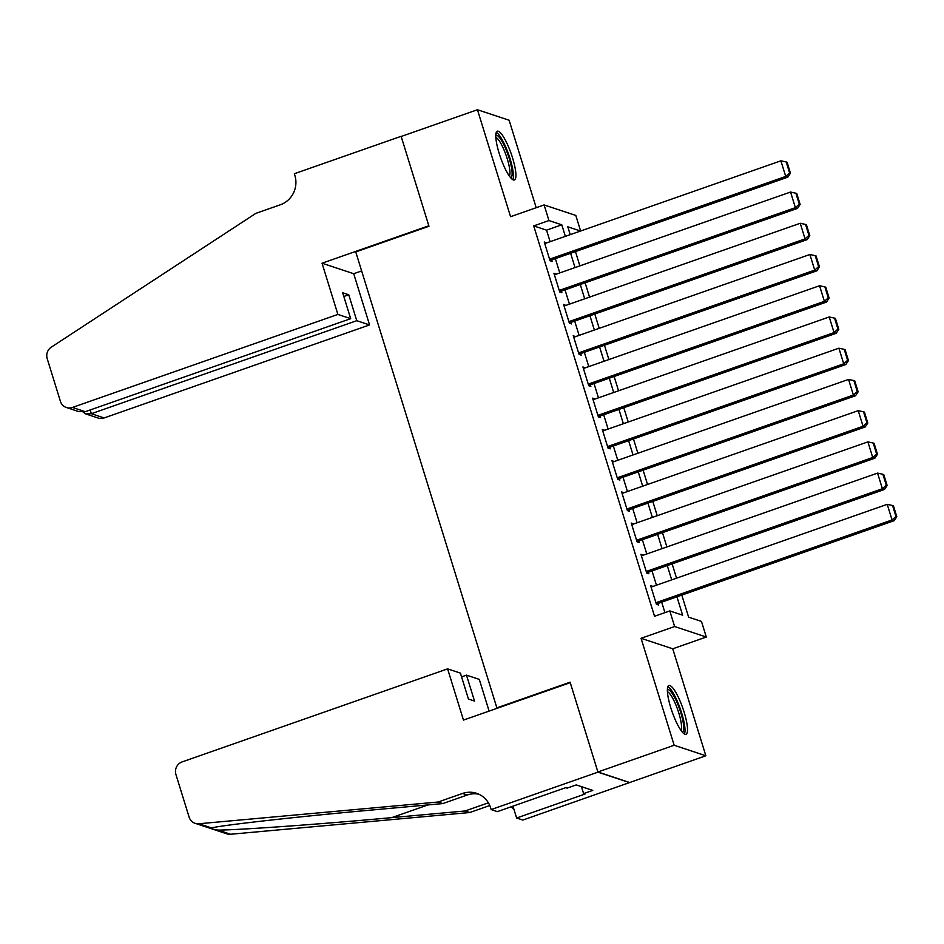 <?xml version="1.0" encoding="UTF-8"?>
<svg xmlns="http://www.w3.org/2000/svg" width="944" height="944" viewBox="0 0 944 944"><rect width="100%" height="100%" fill="white"/><g stroke="black" fill="none" stroke-linecap="round" stroke-linejoin="round"><path stroke-width="1.42" d="M684.129 712.13A25.842 5.652 70.7 0 0 668.895 685.521A25.842 5.652 70.7 0 0 670.771 707.693A25.842 5.652 70.7 0 0 685.993 734.302A25.842 5.652 70.7 0 0 684.129 712.13M512.533 157.801A25.842 5.652 70.7 0 0 497.311 131.204A25.842 5.652 70.7 0 0 499.175 153.376A25.842 5.652 70.7 0 0 514.397 179.974A25.842 5.652 70.7 0 0 512.533 157.801M681.792 595.098L688.624 617.164L701.475 621.423L706.301 637.035L674.63 626.533L669.792 610.921L682.63 615.181L676.942 596.797M491.163 809.563L597.941 772.145L570.247 682.665L463.469 720.083L447.609 668.871L182.168 761.891A9.936 9.558 -71.7 0 0 175.914 774.469L189.107 817.091A9.936 9.558 -71.7 0 0 198.889 823.758L438.099 802.022L462.501 793.467A23.187 22.314 108.3 0 1 476.567 793.314A23.187 22.314 108.3 0 1 490.632 807.84L491.163 809.563L497.37 811.616L565.716 787.674L567.084 788.122L576.229 784.912L592.761 790.399L583.604 793.609L584.973 794.057L516.628 818.011L522.834 820.065L705.852 755.766L672.742 648.799L706.301 637.035M536.204 207.715L509.135 120.242L477.452 109.74L510.562 216.695L544.122 204.942L575.805 215.444L580.619 230.997M629.577 782.493L597.894 771.98L674.169 745.253L705.852 755.766M597.894 771.98L570.105 682.193L496.874 707.858L355.746 251.918L428.965 226.253L401.176 136.467L477.452 109.74M652.811 586.484L650.593 585.528L656.399 604.266L658.534 604.974L658.051 603.417M643.147 555.261L640.929 554.305L646.723 573.043L648.87 573.751L648.386 572.194M633.471 524.026L631.265 523.07L637.058 541.809L639.206 542.517L638.722 540.959M623.807 492.803L621.589 491.848L627.394 510.586L629.53 511.294L629.046 509.736M614.143 461.569L611.924 460.613L617.73 479.351L619.866 480.059L619.382 478.502M604.479 430.346L602.26 429.39L608.054 448.129L610.202 448.837L609.718 447.267M594.803 399.111L592.596 398.156L598.39 416.894L600.537 417.602L600.054 416.044M585.138 367.877L582.92 366.933L588.726 385.671L590.861 386.379L590.378 384.81M575.474 336.654L573.256 335.698L579.061 354.437L581.197 355.145L580.713 353.587M565.81 305.419L563.592 304.475L569.385 323.202L571.533 323.922L571.049 322.352M556.134 274.197L553.927 273.241L559.721 291.979L561.869 292.687L561.385 291.13M550.116 241.688L546.541 230.159L533.702 225.899L654.534 616.267L669.792 610.921M664.93 612.621L661.685 602.142M656.446 585.209L652.021 570.919M646.782 553.986L642.357 539.685M637.117 522.752L632.692 508.45M627.453 491.529L623.016 477.227M617.777 460.294L613.352 445.993M608.113 429.06L603.688 414.77M598.449 397.837L594.024 383.535M588.785 366.602L584.348 352.313M579.109 335.38L574.684 321.078M569.444 304.145L565.019 289.855M559.78 272.922L555.355 258.621M546.47 242.962L544.251 242.006L550.057 260.745L552.193 261.464L551.709 259.895M496.874 707.858L497.641 708.106M672.742 648.799L641.059 638.297L674.169 745.253M641.059 638.297L674.63 626.533M533.702 225.899L548.948 220.554L544.122 204.942M580.536 231.032L567.792 226.796L570.223 234.643M575.462 251.576L579.887 265.878M585.127 282.811L589.552 297.1M594.791 314.033L599.216 328.335M604.455 345.268L608.892 359.558M614.131 376.491L618.556 390.792M623.795 407.725L628.22 422.015M633.459 438.948L637.884 453.25M643.124 470.183L647.549 484.473M652.8 501.406L657.225 515.707M662.464 532.64L666.889 546.942M672.128 563.863L676.553 578.165M565.362 236.342L561.798 224.814L548.948 220.554M671.703 579.864L667.278 565.562M662.039 548.641L657.614 534.339M652.375 517.406L647.938 503.105M642.699 486.184L638.274 471.882M633.035 454.949L628.61 440.647M623.37 423.714L618.945 409.425M613.706 392.492L609.281 378.19M604.03 361.257L599.605 346.967M594.366 330.034L589.941 315.733M584.702 298.8L580.277 284.51M575.038 267.577L570.613 253.275M546.541 230.159L561.798 224.814M544.664 243.328L546.399 242.726M554.329 274.562L556.063 273.949M563.993 305.785L565.727 305.183M573.669 337.02L575.403 336.406M583.333 368.243L585.068 367.641M592.997 399.477L594.732 398.864M602.661 430.7L604.396 430.098M612.337 461.935L614.06 461.321M622.002 493.157L623.736 492.556M631.666 524.392L633.4 523.778M641.33 555.615L643.065 555.013M651.006 586.849L652.729 586.248M544.735 243.576L780.889 160.822L785.727 176.434L787.862 177.142L790.458 173.2L787.084 162.262L786.222 161.979L789.609 172.917L790.458 173.2M549.986 260.509L787.862 177.142M549.573 259.187L785.727 176.434L789.609 172.917M786.222 161.979L780.889 160.822M495.789 135.452A22.361 4.885 -109.3 0 1 505.158 147.571A22.361 4.885 -109.3 0 1 510.562 177.602M509.347 176.009A20.709 4.531 70.7 0 0 503.506 148.763A20.709 4.531 70.7 0 0 495.836 137.458M512.852 179.702A25.677 5.617 70.7 0 0 505.418 146.249A25.677 5.617 70.7 0 0 496.273 132.384M667.373 689.769A22.361 4.885 -109.3 0 1 676.754 701.888A22.361 4.885 -109.3 0 1 682.146 731.93M680.931 730.326A20.709 4.531 70.7 0 0 675.09 703.079A20.709 4.531 70.7 0 0 667.42 691.775M684.447 734.019A25.677 5.617 70.7 0 0 677.001 700.566A25.677 5.617 70.7 0 0 667.856 686.701M337.893 314.423L72.452 407.442L85.255 411.69L350.684 318.671L337.893 314.423L322.034 263.211L428.824 225.781L401.129 136.314L294.339 173.731L294.87 175.454A23.187 22.314 -71.7 0 1 280.285 204.801L255.871 213.344L51.342 347.121A9.936 9.558 -71.7 0 0 47.2 358.649L60.392 401.283A9.936 9.558 -71.7 0 0 72.452 407.442M361.635 270.94L353.717 273.713L322.034 263.211M353.717 273.713L369.564 324.925L356.773 320.689L348.749 294.764L342.66 292.746L350.684 318.671M356.773 320.689L91.332 413.708L104.123 417.944A9.936 9.558 108.3 0 1 98.105 418.015L85.81 413.932L91.332 413.708L90.176 409.956M369.564 324.925L104.123 417.944M348.749 294.764L343.828 296.487M83.166 412.139L85.81 413.932M66.422 407.501L78.718 411.584L85.255 411.69M447.609 668.871L460.412 673.119L468.436 699.044L474.513 701.05L466.489 675.137L461.569 676.86M466.489 675.137L479.292 679.385L489.11 711.103M438.099 802.022L442.783 803.58L369.434 810.235C299.106 816.536 224.483 824.879 211.421 827.912L209.639 828.112L212.235 828.997L218.04 830.106C239.847 829.965 321.869 824.077 391.736 817.634L465.085 810.979L488.378 802.813M465.085 810.979L469.77 812.524L489.771 805.515M478.868 794.223A23.187 22.314 108.3 0 0 467.197 795.025L442.783 803.58M218.04 830.106L230.572 834.26L469.77 812.524M597.941 772.145L629.624 782.647M512.958 806.152L516.628 818.011M230.572 834.26A9.936 9.558 108.3 0 1 226.82 833.835L212.577 829.103M511.247 806.754A23.187 22.314 108.3 0 1 514.126 809.917M581.457 786.647L583.604 793.609M554.411 274.798L790.553 192.045L795.391 207.656L797.527 208.376L800.134 204.423L796.748 193.496L795.886 193.213L799.273 204.14L800.134 204.423M559.65 291.731L797.527 208.376M559.237 290.422L795.391 207.656L799.273 204.14M795.886 193.213L790.553 192.045M564.075 306.033L800.229 223.28L805.055 238.891L807.203 239.599L809.799 235.658L806.412 224.731L805.562 224.436L808.937 235.375L809.799 235.658M569.315 322.966L807.203 239.599M568.902 321.644L805.055 238.891L808.937 235.375M805.562 224.436L800.229 223.28M573.74 337.256L809.893 254.502L814.719 270.126L816.867 270.834L819.463 266.881L816.076 255.954L815.227 255.671L818.613 266.597L819.463 266.881M578.979 354.189L816.867 270.834M578.578 352.879L814.719 270.126L818.613 266.597M815.227 255.671L809.893 254.502M583.404 368.49L819.557 285.737L824.395 301.348L826.531 302.056L829.127 298.115L825.752 287.188L824.891 286.905L828.277 297.832L829.127 298.115M588.643 385.423L826.531 302.056M588.242 384.102L824.395 301.348L828.277 297.832M824.891 286.905L819.557 285.737M593.08 399.713L829.221 316.96L834.059 332.583L836.195 333.291L838.803 329.338L835.416 318.411L834.555 318.128L837.942 329.055L838.803 329.338M598.319 416.646L836.195 333.291M597.906 415.336L834.059 332.583L837.942 329.055M834.555 318.128L829.221 316.96M602.744 430.948L838.897 348.194L843.724 363.806L845.871 364.514L848.467 360.573L845.081 349.646L844.219 349.363L847.606 360.289L848.467 360.573M607.983 447.881L845.871 364.514M607.57 446.559L843.724 363.806L847.606 360.289M844.219 349.363L838.897 348.194M612.408 462.182L848.562 379.417L853.388 395.04L855.535 395.748L858.131 391.807L854.745 380.869L853.895 380.585L857.27 391.512L858.131 391.807M617.647 479.104L855.535 395.748M617.246 477.794L853.388 395.04L857.27 391.512M853.895 380.585L848.562 379.417M622.072 493.405L858.226 410.652L863.064 426.263L865.2 426.971L867.796 423.03L864.421 412.103L863.559 411.82L866.946 422.747L867.796 423.03M627.312 510.338L865.2 426.971M626.91 509.017L863.064 426.263L866.946 422.747M863.559 411.82L858.226 410.652M631.748 524.64L867.89 441.886L872.728 457.498L874.864 458.206L877.472 454.265L874.085 443.326L873.224 443.043L876.61 453.981L877.472 454.265M636.988 541.573L874.864 458.206M636.575 540.251L872.728 457.498L876.61 453.981M873.224 443.043L867.89 441.886M641.413 555.863L877.554 473.109L882.392 488.721L884.528 489.44L887.136 485.487L883.749 474.561L882.888 474.277L886.274 485.204L887.136 485.487M646.652 572.796L884.528 489.44M646.239 571.474L882.392 488.721L886.274 485.204M882.888 474.277L877.554 473.109M651.077 587.097L887.23 504.344L892.056 519.955L894.204 520.663L896.8 516.722L893.413 505.783L892.564 505.5L895.939 516.439L896.8 516.722M656.316 604.03L894.204 520.663M655.915 602.709L892.056 519.955L895.939 516.439M892.564 505.5L887.23 504.344M467.197 795.025L462.501 793.467M198.889 823.758L211.421 827.912M391.736 817.634L428.045 804.913M195.137 823.321L209.662 828.136"/></g></svg>
